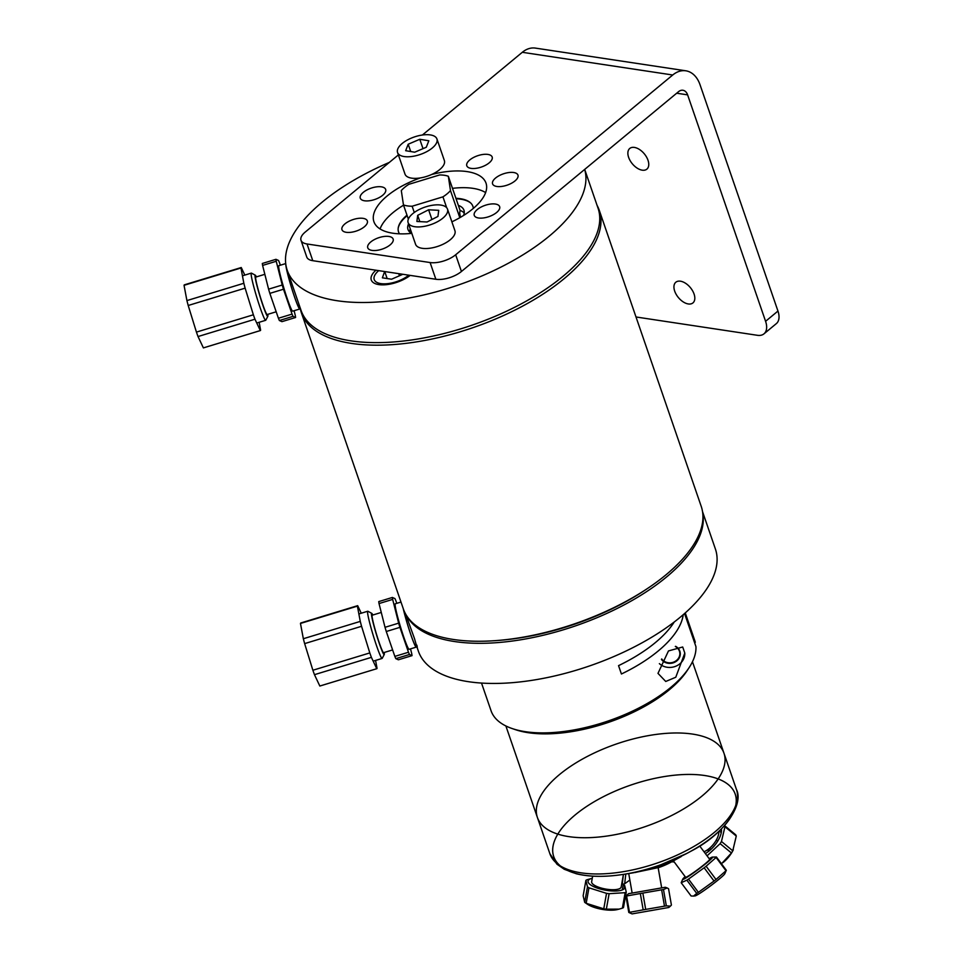 <?xml version="1.0" encoding="UTF-8"?>
<svg xmlns="http://www.w3.org/2000/svg" width="962" height="962" viewBox="0 0 962 962"><rect width="100%" height="100%" fill="white"/><g stroke="black" fill="none" stroke-linecap="round" stroke-linejoin="round"><path stroke-width="1.44" d="M636.002 316.979L757.431 335.305A18.951 10.991 50.4 0 0 763.984 333.838A18.951 10.991 50.4 0 0 765.584 321.308L687.614 94.865A9.824 6.71 98.6 0 0 682.912 90.26A9.824 6.71 98.6 0 0 678.583 91.643L461.435 271.488L455.675 254.762A18.951 8.405 161 0 1 430.098 262.542L435.858 279.269A18.951 8.405 -19 0 0 461.435 271.488M642.231 170.178A13.42 7.792 50.4 0 1 630.134 160.63A13.42 7.792 50.4 0 1 629.749 148.461A13.42 7.792 50.4 0 1 644.312 153.836A13.42 7.792 50.4 0 1 646.873 169.144A13.42 7.792 50.4 0 1 642.231 170.178M388.864 236.448A13.42 5.952 161 0 1 393.133 239.045A13.42 5.952 161 0 1 382.383 249.05A13.42 5.952 161 0 1 367.749 247.787A13.42 5.952 161 0 1 374.254 239.646A13.42 5.952 161 0 1 388.864 236.448M382.672 195.274A13.42 5.952 161 0 1 369.408 200.757A13.42 5.952 161 0 1 360.281 198.184A13.42 5.952 161 0 1 371.043 188.179A13.42 5.952 161 0 1 385.666 189.442A13.42 5.952 161 0 1 382.672 195.274M492.46 183.393A13.42 5.952 161 0 1 503.847 173.689A13.42 5.952 161 0 1 517.965 175.12A13.42 5.952 161 0 1 507.214 185.125A13.42 5.952 161 0 1 492.58 183.862A13.42 5.952 161 0 1 492.46 183.393M411.796 233.357A59.271 26.287 161 0 1 373.917 221.705A59.271 26.287 161 0 1 387.169 195.947A59.271 26.287 161 0 1 420.346 177.922M431.685 174.471A59.271 26.287 161 0 1 486.002 183.117A59.271 26.287 161 0 1 451.875 221.837M403.559 205.195A59.271 26.287 -19 0 0 392.929 212.674A59.271 26.287 -19 0 0 380.062 228.944M485.618 192.592A59.271 26.287 -19 0 0 452.489 188.348M300.998 240.296L306.758 257.022A18.951 8.405 -19 0 0 312.782 260.69L307.022 243.975A18.951 8.405 161 0 1 300.998 240.296A18.951 8.405 161 0 1 305.231 232.058L398.388 154.906M312.782 260.69L435.858 279.269M688.299 303.956A13.42 7.792 50.4 0 1 676.202 294.408A13.42 7.792 50.4 0 1 675.817 282.239A13.42 7.792 50.4 0 1 690.379 287.614A13.42 7.792 50.4 0 1 692.941 302.91A13.42 7.792 50.4 0 1 688.299 303.956M455.675 254.762L672.727 75A29.702 20.298 -81.4 0 1 685.834 70.803A29.702 20.298 -81.4 0 1 700.035 84.74L777.957 311.063L765.584 321.308M763.984 333.838L776.37 323.593A18.951 10.991 -129.6 0 0 777.957 311.063M422.402 135.017L522.294 52.297L672.727 75M307.022 243.975L430.098 262.542M367.46 221.428A13.42 5.952 161 0 1 356.072 231.133A13.42 5.952 161 0 1 341.967 229.702A13.42 5.952 161 0 1 352.717 219.697A13.42 5.952 161 0 1 367.352 220.959A13.42 5.952 161 0 1 367.46 221.428M471.055 168.374A13.42 5.952 161 0 1 466.786 165.777A13.42 5.952 161 0 1 477.537 155.772A13.42 5.952 161 0 1 492.171 157.034A13.42 5.952 161 0 1 485.678 165.175A13.42 5.952 161 0 1 471.055 168.374M477.26 209.548A13.42 5.952 161 0 1 490.524 204.064A13.42 5.952 161 0 1 499.639 206.638A13.42 5.952 161 0 1 488.888 216.642A13.42 5.952 161 0 1 474.254 215.38A13.42 5.952 161 0 1 477.26 209.548M685.834 70.803L535.389 48.1A29.702 20.298 98.6 0 0 522.294 52.297M396.789 603.342L395.923 600.841A33.249 2.429 73.1 0 0 394.961 598.592L392.376 597.45L378.739 601.599A33.249 2.429 73.1 0 0 379.028 603.559L392.664 599.41L398.653 623.148L385.016 627.308L379.028 603.559M392.376 597.45A33.249 2.429 73.1 0 0 392.664 599.41M386.279 631.505L399.915 627.356L408.489 652.248L394.841 656.397L386.279 631.505A33.249 2.429 73.1 0 1 385.016 627.308M398.653 623.148A33.249 2.429 73.1 0 0 399.915 627.356M395.815 658.645L409.451 654.497L412.037 655.639L398.388 659.788L395.815 658.645A33.249 2.429 73.1 0 1 394.841 656.397M408.489 652.248A33.249 2.429 73.1 0 0 409.451 654.497M381.277 612.445L372.198 615.211A19.577 1.431 73.1 0 0 376.527 634.355A19.577 1.431 73.1 0 0 383.585 652.669L392.616 649.927M400.986 602.068L395.286 603.799A23.773 1.732 73.1 0 0 400.541 627.044A23.773 1.732 73.1 0 0 409.127 649.29L416.245 647.125A23.773 1.732 73.1 0 0 416.426 646.572M403.246 608.645A23.773 1.732 73.1 0 0 410.437 633.537A23.773 1.732 73.1 0 0 416.245 647.125M412.037 655.639A33.249 2.429 73.1 0 0 411.736 653.679L410.521 648.857M384.223 652.476A21.561 1.575 -106.9 0 1 384.259 654.473A21.561 1.575 -106.9 0 1 376.382 634.403A21.561 1.575 -106.9 0 1 371.741 613.335A21.561 1.575 -106.9 0 1 372.823 615.019M379.184 643.073A24.663 1.804 73.1 0 0 378.391 640.235M374.795 628.439A24.663 1.804 73.1 0 0 373.881 625.637M371.741 613.335L367.893 611.267A24.663 1.804 73.1 0 0 367.749 611.243A24.663 1.804 73.1 0 0 373.208 635.365A24.663 1.804 73.1 0 0 382.106 658.441A24.663 1.804 73.1 0 0 382.215 658.333L384.259 654.473M314.466 674.675L371.392 657.359L376.755 668.71L319.829 686.026L314.466 674.675A32.936 2.405 -106.9 0 1 312.878 670.249L304.641 643.614L361.568 626.286L369.805 652.921L312.878 670.249M371.392 657.359A32.936 2.405 -106.9 0 1 369.805 652.921M361.568 626.286A32.936 2.405 -106.9 0 1 360.269 621.404L303.343 638.732L300.469 623.448L357.395 606.132L360.269 621.404M304.641 643.614A32.936 2.405 -106.9 0 1 303.343 638.732M357.395 606.132A32.936 2.405 -106.9 0 1 357.623 605.675A32.936 2.405 -106.9 0 1 357.684 605.675L361.255 613.227M375.565 660.425L377.044 668.253A32.936 2.405 -106.9 0 1 376.803 668.698A32.936 2.405 -106.9 0 1 376.755 668.71M416.835 646.452L416.101 646.668A23.304 1.696 -106.9 0 1 410.882 634.74A23.304 1.696 -106.9 0 1 403.391 609.054M264.839 274.314L255.76 277.08A19.577 1.431 73.1 0 0 260.101 296.224A19.577 1.431 73.1 0 0 267.159 314.538L276.19 311.784M280.351 265.211L279.497 262.71A33.249 2.429 73.1 0 0 278.523 260.449L275.95 259.319L262.313 263.468A33.249 2.429 73.1 0 0 262.602 265.416L276.238 261.267L282.227 285.017L268.59 289.165L262.602 265.416M275.95 259.319A33.249 2.429 73.1 0 0 276.238 261.267M269.841 293.374L283.489 289.225L292.051 314.105L278.415 318.254L269.841 293.374A33.249 2.429 73.1 0 1 268.59 289.165M282.227 285.017A33.249 2.429 73.1 0 0 283.489 289.225M279.377 320.514L293.013 316.354L295.599 317.496L281.962 321.645L279.377 320.514A33.249 2.429 73.1 0 1 278.415 318.254M292.051 314.105A33.249 2.429 73.1 0 0 293.013 316.354M285.774 264.033A23.773 1.732 73.1 0 0 291.919 288.973A23.773 1.732 73.1 0 0 299.807 308.982A23.773 1.732 73.1 0 0 300 308.441M285.726 263.576L278.848 265.668A23.773 1.732 73.1 0 0 284.115 288.913A23.773 1.732 73.1 0 0 292.688 311.147L299.807 308.982M295.599 317.496A33.249 2.429 73.1 0 0 295.31 315.548L294.095 310.726M262.746 304.93A24.663 1.804 73.1 0 0 261.965 302.104M258.369 290.296A24.663 1.804 73.1 0 0 257.443 287.506M255.315 275.204L251.467 273.136A24.663 1.804 73.1 0 0 251.322 273.112A24.663 1.804 73.1 0 0 256.77 297.234A24.663 1.804 73.1 0 0 265.68 320.298A24.663 1.804 73.1 0 0 265.789 320.202L267.833 316.342A21.561 1.575 -106.9 0 1 259.956 296.26A21.561 1.575 -106.9 0 1 255.315 275.204A21.561 1.575 -106.9 0 1 256.397 276.888M267.797 314.346A21.561 1.575 -106.9 0 1 267.833 316.342M198.028 336.544L254.954 319.216L260.317 330.567L203.391 347.895L198.028 336.544A32.936 2.405 -106.9 0 1 196.44 332.106L188.203 305.483L245.13 288.155L253.367 314.79L196.44 332.106M254.954 319.216A32.936 2.405 -106.9 0 1 253.367 314.79M245.13 288.155A32.936 2.405 -106.9 0 1 243.843 283.273L186.917 300.589L184.043 285.317L240.969 267.989L243.843 283.273M188.203 305.483A32.936 2.405 -106.9 0 1 186.917 300.589M240.969 267.989A32.936 2.405 -106.9 0 1 241.197 267.544A32.936 2.405 -106.9 0 1 241.258 267.532L244.817 275.084M259.139 322.294L260.606 330.11A32.936 2.405 -106.9 0 1 260.377 330.567A32.936 2.405 -106.9 0 1 260.317 330.567M300.409 308.309L299.675 308.537A23.304 1.696 -106.9 0 1 294.444 296.597A23.304 1.696 -106.9 0 1 285.93 265.043M436.724 142.484A20.815 9.235 -19 0 0 436.928 138.961A20.815 9.235 -19 0 0 414.237 137.001A20.815 9.235 -19 0 0 397.559 152.513A20.815 9.235 -19 0 0 416.666 155.543A20.815 9.235 -19 0 0 436.724 142.484M408.201 144.228L419.781 139.274L428.836 140.777L426.298 147.246L414.706 152.2L405.663 150.697L408.201 144.228L410.714 151.539M397.559 152.513L405.002 174.11A20.815 9.235 -19 0 0 424.098 177.14A20.815 9.235 -19 0 0 444.155 164.081A20.815 9.235 -19 0 0 444.372 160.558L436.928 138.961M419.781 139.274L423.015 148.653M416.75 226.912A20.815 9.235 -19 0 0 438.504 221.152A20.815 9.235 -19 0 0 447.498 209.115A20.815 9.235 -19 0 0 424.807 207.167A20.815 9.235 -19 0 0 408.128 222.667A20.815 9.235 -19 0 0 416.75 226.912M438.732 210.329L437.938 216.438L427.02 222.006L416.883 221.464L417.676 215.356L428.607 209.788L438.732 210.329M428.607 209.788L431.95 219.492M417.676 215.356L419.829 221.621M408.128 222.667L415.56 244.264A20.815 9.235 -19 0 0 424.182 248.509A20.815 9.235 -19 0 0 445.935 242.737A20.815 9.235 -19 0 0 454.93 230.712L447.498 209.115M683.224 614.694A107.732 47.775 161 0 1 621.428 674.001L618.542 665.644A107.732 47.775 -19 0 0 674.23 621.993M682.707 646.993L684.8 653.066L675.781 677.236L665.74 681.469L657.984 673.364L668.47 650.937L682.707 646.993M659.367 663.636A14.791 13.215 171.4 0 0 675.889 666.185A14.791 13.215 171.4 0 0 684.8 653.066M661.435 659.403A10.257 9.163 171.4 0 0 673.051 662.89A10.257 9.163 171.4 0 0 680.194 655.17A10.257 9.163 171.4 0 0 675.637 646.32M684.547 613.54L695.947 646.644A107.732 47.775 161 0 1 689.153 667.58A107.732 47.775 161 0 1 608.489 720.875A107.732 47.775 161 0 1 512.109 728.535A107.732 47.775 161 0 1 491.065 710.774L481.517 683.068M685.197 612.962L695.285 642.267L694.756 643.181M685.257 612.914L694.792 640.632A107.732 47.775 161 0 1 695.285 642.267M512.109 728.535L515.343 729.641A104.63 46.404 -19 0 0 608.946 722.209A104.63 46.404 -19 0 0 687.277 670.442L689.153 667.58M675.324 646.452A9.836 8.79 -8.6 0 1 679.845 653.907A9.836 8.79 -8.6 0 1 672.654 662.433A9.836 8.79 -8.6 0 1 661.712 658.946M702.753 513.347A157.046 69.649 161 0 1 575.745 625.793A157.046 69.649 161 0 1 406.433 615.379M702.513 511.58L715.379 548.941A157.046 69.649 161 0 1 589.562 665.932A157.046 69.649 161 0 1 418.398 651.202L417.171 647.642M405.567 613.9L414.526 638.696C417.087 647.799 417.857 649.951 416.871 645.153M410.269 228.92A29.461 13.059 -19 0 0 409.499 231.866M460.485 217.316L459.848 214.081A24.675 10.943 161 0 0 459.68 212.975L460.089 210.413A29.461 13.059 -19 0 1 464.225 213.011M459.812 217.701L450.481 190.608L448.328 176.262L460.089 210.413M459.68 212.975L459.848 214.081M446.681 207.72L442.941 196.849L412.133 206.229L414.285 212.458M408.345 219.108L403.463 204.918L401.298 190.56A29.461 13.059 161 0 1 408.838 184.319L439.646 174.952A29.461 13.059 161 0 1 448.328 176.262M412.133 206.229A29.461 13.059 161 0 1 403.463 204.918M450.481 190.608A29.461 13.059 161 0 1 442.941 196.849M300.228 308.369A157.515 69.853 -19 0 0 301.407 312.854A157.515 69.853 -19 0 0 473.076 327.621A157.515 69.853 -19 0 0 599.266 210.293A157.515 69.853 -19 0 0 597.077 205.363M599.266 210.293L701.214 506.349A157.515 69.853 161 0 1 648.508 587.818A157.515 69.853 161 0 1 495.021 640.668A157.515 69.853 161 0 1 403.343 608.91L301.407 312.854M495.021 640.668L497.534 640.488A152.79 67.761 -19 0 0 646.416 589.225L648.508 587.818M300.745 309.511L301.046 310.389A157.046 69.649 -19 0 0 472.21 325.12A157.046 69.649 -19 0 0 598.027 208.129L584.692 169.408M389.333 162.41A157.046 69.649 -19 0 0 285.87 264.73A157.046 69.649 -19 0 0 287.229 270.262A157.046 69.649 -19 0 0 456.806 285.534A157.046 69.649 -19 0 0 584.668 169.432M287.229 270.262L300.781 309.596M375.926 270.226A23.737 10.534 -19 0 0 378.812 284.596A23.737 10.534 -19 0 0 410.173 275.397M399.507 233.826A39.31 17.436 161 0 1 398.22 230.543A39.31 17.436 161 0 1 406.986 215.151M455.916 198.304A39.31 17.436 161 0 1 473.304 208.417M411.532 233.381A29.594 13.131 161 0 1 407.984 229.473A29.594 13.131 161 0 1 408.537 223.869M458.357 205.387A29.594 13.131 161 0 1 463.949 210.209A29.594 13.131 161 0 1 463.552 215.476M398.196 228.162A39.707 17.605 161 0 1 407.154 215.644M456.084 198.797A39.707 17.605 161 0 1 470.851 203.15M378.715 270.647A20.815 9.235 -19 0 0 380.832 283.61A20.815 9.235 -19 0 0 408.778 275.18M402.837 274.29L391.57 279.22L382.371 277.826L384.644 271.537M398.725 273.665L399.446 275.769M400.889 279.942L401.13 280.663M384.74 271.561L387.157 278.547M388.852 283.489L389.129 284.283M404.449 278.126L404.713 278.92M408.141 275.685L408.465 276.635M612.698 835.124A98.665 43.759 -19 0 0 723.977 753.234A98.665 43.759 161 0 1 644.937 826.731A98.665 43.759 161 0 1 537.397 817.472A98.665 43.759 -19 0 0 612.698 835.124M672.582 861.327L675.637 859.643M658.152 867.64L634.716 872.558M635.064 872.51L635.93 872.378M672.606 861.315L671.187 862.096A36.364 16.126 161 0 1 658.164 867.76M505.892 725.973L537.397 817.472A98.665 43.759 161 0 1 648.677 735.581A98.665 43.759 161 0 1 723.977 753.234L692.46 661.736M686.363 853.691L661.507 865.644L654.581 867.496L686.82 853.438M632.792 872.883L633.85 872.702M592.652 876.154L591.654 881.721A14.995 4.738 10.1 0 0 605.579 889.032A14.995 4.738 10.1 0 0 621.175 887L623.436 874.386M585.918 880.326L587.469 886.88L584.704 902.356L583.152 895.802L585.918 880.326A22.066 6.974 10.1 0 1 587.024 879.737L592.027 878.342A18.639 5.892 -169.9 0 1 592.267 878.282M592.255 878.342L591.353 878.522M623.063 884.499L621.765 883.729M622.27 889.934L623.22 884.631M622.378 908.152L619.095 909.126L606.349 909.174L609.114 893.698L625.144 892.676L622.378 908.152A22.066 6.974 -169.9 0 0 623.484 907.575L626.25 892.087L624.699 885.533A22.066 6.974 10.1 0 0 624.53 885.413L622.005 883.693A18.639 5.892 -169.9 0 1 616.967 890.956A18.639 5.892 -169.9 0 1 591.931 885.725A18.639 5.892 -169.9 0 1 592.027 878.342M624.554 886.315L624.11 888.816M625.144 892.676A22.066 6.974 10.1 0 0 626.25 892.087M606.349 909.174A22.066 6.974 -169.9 0 1 603.763 908.825L586.183 903.294L588.948 887.818L606.529 893.349A22.066 6.974 10.1 0 0 609.114 893.698M587.469 886.88A22.066 6.974 10.1 0 0 588.948 887.818M586.183 903.294A22.066 6.974 -169.9 0 1 584.872 902.476A22.066 6.974 -169.9 0 1 584.704 902.356M584.872 902.476L587.397 904.196A18.639 5.892 10.1 0 0 588.503 904.893A18.639 5.892 10.1 0 0 617.376 909.559L619.095 909.126M606.529 893.349L603.763 908.825M629.869 880.062L624.675 883.753L625.805 874.001M623.34 874.903L622.294 883.886M624.675 883.753A22.066 15.717 -173.3 0 1 622.775 884.222M672.823 861.194L673.328 861.952L671.825 861.748M674.085 861.808A22.066 17.376 146.1 0 1 673.328 861.952M703.992 851.743A14.995 6.999 -50.5 0 0 715.752 840.992A14.995 6.999 -50.5 0 0 718.806 831.457M721.259 832.611L719.299 830.988M720.682 829.653L721.5 830.326M736.267 836.062L732.767 850.805L721.464 841.485L724.963 826.743L736.267 836.062A22.066 10.305 129.5 0 0 735.738 834.824L724.554 825.612M724.963 826.743A22.066 10.305 -50.5 0 0 724.518 825.661M723.003 862.589A18.639 8.706 -50.5 0 0 723.22 862.421A18.639 8.706 -50.5 0 0 731.673 852.777A18.639 8.706 -50.5 0 0 732.803 850.805L733.333 849.807L732.767 850.805A22.066 10.305 129.5 0 1 731.433 852.981L721.488 863.78M707.058 855.843L720.117 843.662A22.066 10.305 -50.5 0 0 721.464 841.485M720.117 843.662L731.433 852.981M721.416 828.931A18.639 8.706 129.5 0 1 717.664 841.233A18.639 8.706 129.5 0 1 705.326 853.522M708.248 851.623L708.272 850.047A22.066 10.305 129.5 0 1 709.162 848.58M706.12 866.233L716.101 857.491L725.997 870.742L716.017 879.484L706.12 866.233A22.066 1.563 -36.7 0 1 704.148 867.784L714.032 881.036L698.388 892.339L688.503 879.088L704.148 867.784M716.017 879.484A22.066 1.563 143.3 0 1 714.032 881.036M686.856 880.158L696.741 893.409L693.506 896.091L691.089 895.983L681.192 882.731L686.856 880.158A22.066 1.563 -36.7 0 0 688.503 879.088M698.388 892.339A22.066 1.563 143.3 0 1 696.741 893.409M693.506 896.091L695.153 895.899A18.639 1.323 -36.7 0 0 710.461 885.906A18.639 1.323 -36.7 0 0 724.771 873.833A18.639 1.323 -36.7 0 0 724.807 873.761L726.322 870.261L716.437 857.01L712.373 857.094A18.639 1.323 143.3 0 1 712.529 857.431A18.639 1.323 143.3 0 1 696.38 870.863A18.639 1.323 143.3 0 1 682.719 879.232A18.639 1.323 143.3 0 1 682.864 878.979A18.639 1.323 143.3 0 1 685.148 876.635M673.4 860.882L685.617 877.26A14.995 1.058 -36.7 0 0 698.28 869.143A14.995 1.058 -36.7 0 0 709.655 859.319L699.711 845.995M709.186 858.693A18.639 1.323 143.3 0 1 712.373 857.094M626.611 895.995L640.331 893.53L643.181 909.86L629.473 912.325L626.611 895.995L625.949 896.115L628.799 912.445L632.082 913.9L668.806 907.479L632.082 913.9M629.473 912.325L628.799 912.445M667.171 887.962L668.554 888.72L671.404 905.05L670.442 906.12L666.329 905.843L663.479 889.513L667.171 887.962L665.283 887.265L628.547 893.686L625.949 896.115M661.64 889.826L664.489 906.156L645.694 909.415L642.844 893.085L663.479 889.513M640.331 893.53L642.844 893.085M645.694 909.415L643.181 909.86M648.821 910.942L652.068 910.437L648.821 910.942M666.329 905.843L664.489 906.156M676.683 93.218L687.614 94.865M723.977 753.234L736.447 789.477A98.665 43.759 161 0 1 657.407 862.974A98.665 43.759 161 0 1 549.879 853.715L556.914 864.177L564.261 869.275L576.274 873.749C589.706 877.031 605.663 877.2 624.146 874.266A95.984 42.568 -19 0 0 732.166 788.503A95.984 42.568 -19 0 0 577.104 813.359A95.984 42.568 -19 0 0 624.146 874.266A95.984 42.568 -19 0 0 667.664 862.168M680.916 856.372A95.984 42.568 -19 0 0 690.584 851.394A95.984 42.568 -19 0 0 690.151 774.434A95.984 42.568 -19 0 0 552.669 850.312A95.984 42.568 -19 0 0 690.584 851.394C725.829 833.441 743.854 803.691 736.447 789.477M373.184 661.159L382.106 658.441M358.862 613.948L367.749 611.243M300.697 623.003L357.623 605.675M319.877 686.026L376.803 668.698M256.758 323.016L265.68 320.298M242.436 275.817L251.322 273.112M184.271 284.86L241.197 267.544M203.451 347.883L260.377 330.567M537.397 817.472L549.879 853.715M675.156 859.908L681.264 856.541M687.842 852.909L690.584 851.394M632.443 872.943L624.146 874.266M600.348 887.782L600.132 888.972M610.918 889.67L610.702 890.86M709.499 848.304L710.882 849.446M716.329 840.018L717.712 841.161M682.719 879.232L681.288 882.503M661.676 887.842L658.092 867.351M632.13 893.001L628.727 873.532M668.806 907.479L670.442 906.12"/></g></svg>
